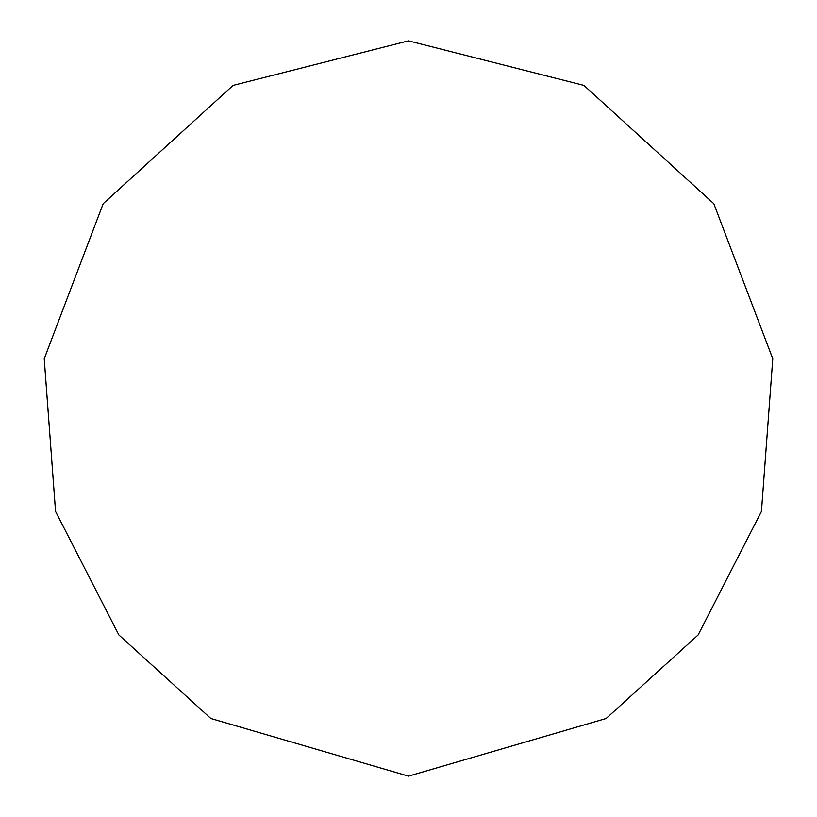 <?xml version="1.0" encoding="UTF-8"?>
<svg xmlns="http://www.w3.org/2000/svg" width="817" height="817" viewBox="0 0 817 817"><rect width="100%" height="100%" fill="white"/><g stroke="black" fill="none" stroke-linecap="round" stroke-linejoin="round"><path stroke-width="1.23" d="M408.5 776.15L606.153 718.5L698.126 634.952L761.444 511.442L772.77 358.755L713.813 203.688L583.93 85.407L408.5 40.85L233.07 85.407L103.187 203.688L44.23 358.755L55.556 511.442L118.874 634.952L210.847 718.5L408.5 776.15"/></g></svg>
